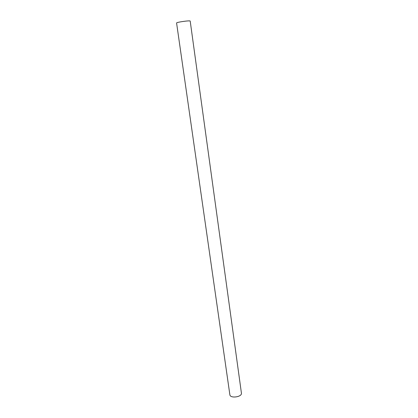 <?xml version="1.0" encoding="UTF-8"?>
<svg xmlns="http://www.w3.org/2000/svg" width="418" height="418" viewBox="0 0 418 418"><rect width="100%" height="100%" fill="white"/><g stroke="black" fill="none" stroke-linecap="round" stroke-linejoin="round"><path stroke-width="0.63" d="M176.584 23.006C176.103 22.232 190.456 20.216 190.206 21.093L241.416 393.098C242.268 397.016 230.125 398.725 229.858 394.723L176.584 23.006"/></g></svg>
